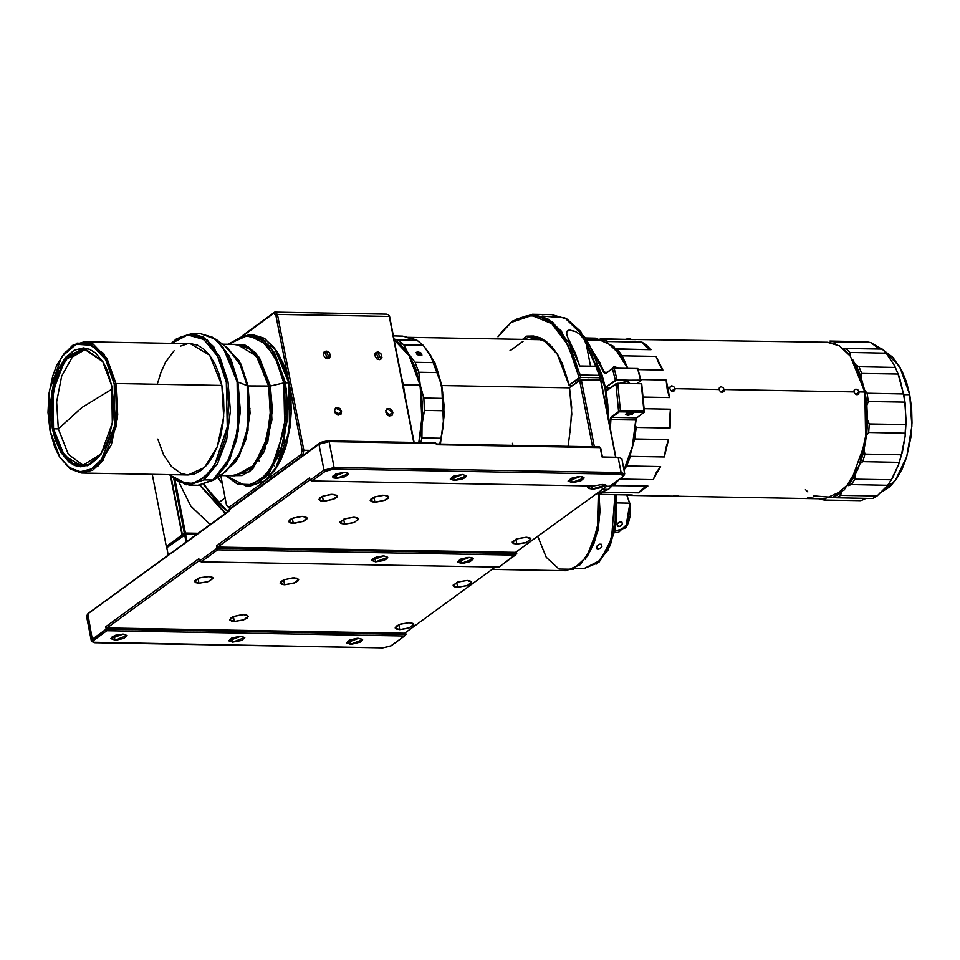 <?xml version="1.0" encoding="UTF-8"?>
<svg xmlns="http://www.w3.org/2000/svg" width="960" height="960" viewBox="0 0 960 960"><rect width="100%" height="100%" fill="white"/><g stroke="black" fill="none" stroke-linecap="round" stroke-linejoin="round"><path stroke-width="1.44" d="M274.38 465.792L272.928 465.108M284.796 388.656L286.524 388.848M257.988 459.972L259.176 461.028M850.788 482.016L857.484 469.956L862.14 457.224L866.424 436.14L867.468 419.928L866.652 435.384L868.704 432.504L905.112 433.14L905.196 436.068L906.132 421.428L904.716 399.048L899.568 377.364L894.756 366.012L886.236 353.112L882.264 349.08L842.988 348.288L849.78 355.2L849.828 352.464L845.856 348.432L842.724 348.252L849.78 355.2L849.828 352.464L886.236 353.112L882.264 349.08L845.856 348.432L849.828 352.464L886.236 353.112L894.756 366.012L899.568 377.364L894.756 366.012L895.308 367.404L858.9 366.756L856.212 365.328L861.024 376.68L861.72 373.392L858.9 366.756L855.816 364.932L861.024 376.68L861.72 373.392L898.116 374.028L895.308 367.404L858.9 366.756L861.72 373.392L898.116 374.028L903.528 393.924L867.12 393.276L864.564 390.108L858.66 370.944L852.888 359.892L864.852 390.768L866.952 404.832L868.344 401.496L867.12 393.276L864.852 390.768L866.952 404.832L868.344 401.496L904.752 402.132L905.496 405.516L903.48 392.556L904.752 402.132L903.528 393.924L867.12 393.276L868.344 401.496L904.752 402.132L906.132 421.428L905.652 424.596L869.244 423.96L868.704 432.504L905.112 433.14L905.652 424.596L905.196 436.068L901.38 454.752L864.972 454.116L862.74 461.688L899.148 462.336L901.38 454.752L898.728 464.352L891.348 479.808L854.94 479.16L851.352 484.62L887.76 485.268L891.348 479.808L887.064 486.072L877.08 495.936L840.672 495.3L836.292 497.796L872.688 498.444L877.08 495.936L872.688 498.444L836.292 497.796L840.672 495.3L840.948 492.96L833.436 497.244L836.292 497.796L833.292 497.22L841.176 492.612L840.672 495.3L877.08 495.936L887.76 485.268L851.352 484.62L854.94 479.16L854.652 476.052L848.124 485.616L851.352 484.62L848.52 485.4L854.652 476.052L859.824 464.22L864.06 449.832L866.424 436.14L867.468 419.928L866.892 405.696L864.564 390.108L861.144 377.508L852.948 359.988M627.684 495.348L824.484 498.828L844.104 490.032L859.476 465L866.988 429.588L864.888 392.052L859.116 391.956L858.408 394.296L856.044 394.524L854.376 392.952L853.956 390.792L855.024 389.304L856.992 389.34L859.116 391.956L855.78 394.392L859.116 391.956L858.732 393.948L857.064 394.752L855.096 393.888L853.968 391.86L724.2 389.568L723.816 391.56L722.148 392.364L720.18 391.5L719.052 389.484L719.412 387.504L721.044 386.724L723.036 387.576L724.2 389.568L720.864 392.004L724.2 389.568L723.816 391.56L722.148 392.364L720.18 391.5L719.052 389.484L674.94 388.704L674.556 390.696L672.888 391.5L670.92 390.624L669.804 388.608L670.152 386.64L671.796 385.848L673.788 386.7L674.94 388.704L671.604 391.128L674.94 388.704L674.952 389.784L672.888 391.5L670.92 390.624L669.804 388.608L668.088 388.572L669.516 397.584L667.212 389.22L666.096 379.992L669.516 397.584L666.096 379.992L640.776 379.536L666.096 379.992L668.088 388.572L669.804 388.608L670.152 386.64L671.796 385.848L673.788 386.7L674.94 388.704L719.052 389.484L719.412 387.504L721.044 386.724L723.036 387.576L724.2 389.568L853.968 391.86L854.328 389.892L855.96 389.112L857.952 389.952L859.116 391.956L864.888 392.052L850.26 356.1L839.352 345.9L827.256 342.252L602.052 338.952L608.136 341.496L641.964 342.084L651.048 349.668L617.208 349.068L622.248 355.824L656.088 356.424L662.844 370.044L638.256 369.612L662.844 370.044L656.088 356.424L659.004 364.068L662.844 370.044L656.088 356.424L622.248 355.824L617.208 349.068L616.152 348.828L651.048 349.668L646.632 345.36L641.964 342.084L646.236 346.98L651.048 349.668L641.964 342.084L608.136 341.496L601.644 339.06L635.892 339.552L625.884 339.168L630.456 338.772M600.3 338.712L626.304 339.384L600.3 338.712M807.72 497.748L813.228 498.12M673.608 495.54L678.312 495.732M622.212 357.108L621.516 356.004L622.212 357.108L622.248 355.824L627.828 368.364L622.212 357.108M586.5 339.96L605.004 340.308L621.384 355.8L627.732 368.364L613.668 346.272L595.752 338.16L585.264 337.98M608.544 489.372L594.396 494.724L608.544 489.372L617.268 480.696L608.544 489.372L601.872 489.264L608.544 489.372M635.784 420.048L610.944 419.604L610.332 428.604L610.944 419.604L610.248 419.58L609.864 426.156L610.248 419.58L611.304 416.892L618.636 411.54L619.344 411.888L611.82 417.372L611.304 416.892L610.944 419.604L610.344 418.716L611.304 416.892L618.636 411.54L644.184 412.32L636.672 417.804L635.784 420.048L610.944 419.604L611.82 417.372L636.672 417.804L611.82 417.372L620.376 410.808L643.932 411.228L644.088 412.212L619.728 411.78L620.376 410.808L643.932 411.228L641.268 383.748L617.712 383.328L620.376 410.808L617.712 383.328L616.008 383.772L618.636 411.54L616.008 383.772L606.132 390.996L608.112 417.156L607.812 404.748L606.132 390.996L617.712 383.328L641.268 383.748L644.184 412.32L641.712 384.228L644.34 411.996L636.324 418.176L632.232 446.868L624 469.944L632.232 446.868L635.784 420.048M599.784 378.768L600.204 380.076L599.784 378.768M606.036 389.364L605.652 387.468L606.036 389.364L607.536 389.388L606.036 389.364M607.62 389.484L607.212 387.492L607.62 389.484M619.308 383.364L626.604 381.612L629.352 382.596L628.884 383.532L628.812 382.008L625.62 381.636L619.308 383.364M596.4 362.148L605.436 387.456L607.584 387.504L605.436 387.456L602.028 374.964L596.4 362.148M627.468 415.236L625.392 414.492L631.752 412.116L627.06 413.016L627.468 415.236L628.224 415.224L632.148 414.336L633.828 412.86L631.752 412.116L633.828 412.86L627.468 415.236L627.036 413.028L625.392 414.492L627.468 415.236M616.932 367.416L618.084 368.196L616.932 367.416M614.724 366.708L615.828 366.912L614.724 366.708L615.012 368.136L614.724 366.708L613.788 366.876L614.724 366.708M441.9 385.524L569.556 387.78L441.9 385.524L434.976 363.144L424.38 346.74L434.976 363.144L441.9 385.524L444.264 414.924L440.4 444.048L444.264 414.924L441.9 385.524M409.452 337.764L412.98 338.796L409.452 337.764M498.276 336.312L512.4 321.168L497.94 336.792L512.4 321.168L532.488 314.244L547.632 318.672L561.372 331.056L580.368 375.036L599.64 375.384L600.156 377.736L580.776 377.388L580.368 375.036L599.64 375.384L580.644 331.392L566.904 319.008L551.76 314.58L532.488 314.244M542.1 316.056L564.816 317.88L584.856 337.344L600.156 377.736L580.776 377.388L569.052 385.188L569.496 385.668L562.368 363.66L557.736 354.72L552.396 347.316L546.48 341.64L540.144 337.812L533.532 335.94L526.836 336.084L522.732 339.264L526.836 336.084L527.952 337.356L532.092 337.044L545.556 341.568L557.4 354.18L543.6 340.344L527.952 337.356L526.836 336.084L542.94 339.24L557.088 353.676L569.052 385.188L579.156 377.808L571.668 352.752L564.648 338.88L556.308 327.888L551.736 323.616L542.004 317.712L536.94 316.128L526.656 315.804L516.48 319.224L511.56 322.32L531.804 315.492L551.736 323.616L568.344 345.48L579.156 377.808L580.776 377.388L569.22 343.284L552.48 321.984L532.572 314.244L512.4 321.168L502.272 331.104L497.94 336.792M621.396 459.6L621.792 458.58L618.132 457.272L602.064 456.984L600.24 447.576L436.416 444.684L436.188 443.508L329.112 441.612L334.14 467.484L329.112 441.612L436.188 443.508L436.416 444.684L600.24 447.576L602.064 456.984L618.132 457.272L621.096 472.56L334.14 467.484L323.94 470.124L318.9 444.252L319.752 443.1L229.908 508.68L302.592 455.616L303.9 450.3L277.488 314.448L303.9 450.3L302.592 455.616L301.044 454.608L302.112 450.264L303.9 450.3L302.112 450.264L275.88 315.36L277.488 314.448L275.88 315.36L273.612 313.464L244.092 335.004L274.704 312.12L277.488 314.448L274.704 312.12L386.496 314.1L274.704 312.12L243.036 335.244L274.704 312.12L273.612 313.464L275.88 315.36L302.112 450.264L301.044 454.608L302.592 455.616L321.36 442.224L327.144 440.916L329.112 441.612L318.9 444.252L228.9 509.964L229.128 511.14L229.908 508.68L226.584 505.404L229.908 508.68L228.9 509.964L318.9 444.252L329.112 441.612L328.248 440.892L319.752 443.1L318.9 444.252L323.94 470.124L310.092 480.24L309.636 477.888L216.48 545.892L217.788 547.08L309.996 479.76L217.788 547.08L515.46 552.348L606.852 486.192L605.544 484.956L602.256 484.464L593.256 485.952L602.256 484.464L606.852 486.192L515.46 552.348L217.788 547.08L216.48 545.892L217.608 549.9L201.252 561.84L199.32 561.108L216.936 548.244L516.756 553.548L498.924 567.108L201.252 561.84L498.924 567.108L515.28 555.156L217.608 549.9L515.28 555.156L516.756 553.548L216.936 548.244L199.32 561.108L201.252 561.84L217.608 549.9L216.48 545.892L309.636 477.888L310.092 480.24L312.024 480.972L593.256 485.952L312.024 480.972L310.092 480.24L323.94 470.124L325.236 471.324L312.024 480.972L325.236 471.324L333.732 469.116L334.14 467.484L323.94 470.124L325.236 471.324L333.732 469.116L334.14 467.484L621.096 472.56L620.7 474.192L333.732 469.116L620.7 474.192L623.568 474.936L622.908 476.592L609.696 486.24L606.852 486.192L609.696 486.24L622.908 476.592L624.492 474.732L621.096 472.56L620.7 474.192L623.52 476.004M592.356 489L587.784 487.356L588.504 485.868L587.772 487.32L589.104 488.52L592.356 489L591.756 485.916L592.356 489L594.468 488.928L601.212 487.56L605.832 485.076L592.356 489M583.752 379.788L588.264 379.164L590.904 379.908L588.264 379.164L583.752 379.788M416.748 354.132L417.78 351.756L421.956 354.996L420.348 355.704L416.172 352.464L417.78 351.756L416.892 353.784M336.456 478.344L332.484 476.928L344.64 472.368L348.6 473.796L336.456 478.344L335.628 474.12L336.456 478.344L344.064 477.12L348.54 474.336L347.808 472.944L344.64 472.368L337.032 473.592L332.544 476.388L333.276 477.78L336.456 478.344M454.236 480.432L450.276 479.004L462.42 474.456L466.392 475.872L454.236 480.432L453.42 476.208L454.236 480.432L461.844 479.208L465.288 477.564L466.392 475.884L462.42 474.456L453.468 476.184L450.264 479.004L454.236 480.432M572.016 482.508L568.056 481.092L580.2 476.544L584.172 477.96L572.016 482.508L571.2 478.284L572.016 482.508L573.456 482.484L580.98 480.78L584.172 477.972L582.552 476.808L578.772 476.568L571.248 478.272L568.056 481.08L572.016 482.508M344.616 524.148L340.032 522.504L344.46 518.964L354.048 517.26L358.632 518.892L354.204 522.444L344.616 524.148L343.668 519.276L344.616 524.148L353.388 522.732L358.56 519.516L357.72 517.92L354.048 517.26L345.276 518.664L340.104 521.892L340.944 523.488L344.616 524.148M323.424 501.18L318.852 499.548L323.268 495.996L332.868 494.292L337.44 495.936L333.012 499.488L323.424 501.18L322.476 496.308L323.424 501.18L325.08 501.144L335.1 498.552L336.948 497.208L337.164 495.396L331.212 494.328L322.536 496.284L320.112 497.592L318.84 499.536L320.712 500.868L323.424 501.18M516.828 544.14L512.256 542.496L516.684 538.944L526.272 537.24L530.856 538.884L526.428 542.436L516.828 544.14L515.892 539.268L516.828 544.14L525.612 542.724L530.784 539.508L529.944 537.9L526.272 537.24L517.5 538.656L512.328 541.872L513.168 543.48L516.828 544.14M374.82 502.092L370.248 500.46L374.676 496.908L384.264 495.204L388.836 496.836L384.42 500.388L374.82 502.092L373.872 497.22L374.82 502.092L376.476 502.056L385.152 500.1L388.344 498.12L388.848 496.848L386.976 495.516L382.608 495.24L373.932 497.196L370.74 499.176L370.248 500.448L372.108 501.78L374.82 502.092M293.22 523.236L288.636 521.604L293.064 518.052L302.652 516.348L307.236 517.992L302.808 521.532L293.22 523.236L292.272 518.364L293.22 523.236L294.876 523.2L303.552 521.244L306.732 519.264L307.236 517.992L305.364 516.66L300.996 516.384L292.32 518.34L289.908 519.648L288.636 521.592L290.496 522.924L293.22 523.236M461.256 563.376L457.284 561.96L469.428 557.412L473.4 558.828L461.256 563.376L460.428 559.152L461.256 563.376L462.684 563.352L470.208 561.648L473.4 558.84L471.78 557.676L468 557.436L460.476 559.14L457.284 561.948L461.256 563.376M375.588 561.864L371.628 560.448L383.772 555.888L387.744 557.316L375.588 561.864L374.772 557.64L375.588 561.864L383.196 560.64L386.64 559.008L387.744 557.328L383.772 555.888L376.164 557.112L372.72 558.756L371.616 560.436L375.588 561.864M198.984 583.224L194.412 581.58L198.84 578.028L208.428 576.336L213.012 577.968L208.584 581.52L198.984 583.224L198.036 578.352L198.984 583.224L195.324 582.564L194.484 580.968L199.656 577.74L209.904 576.42L212.724 577.44L212.94 578.592L207.768 581.808L198.984 583.224M284.652 584.736L280.068 583.104L284.496 579.552L294.084 577.848L298.668 579.48L294.24 583.032L284.652 584.736L283.704 579.864L284.652 584.736L281.94 584.424L280.068 583.092L280.572 581.82L283.752 579.84L292.428 577.884L296.808 578.16L298.668 579.492L298.164 580.764L294.984 582.744L284.652 584.736M234.3 621.492L229.716 619.86L234.144 616.308L243.744 614.604L248.316 616.248L243.888 619.8L234.3 621.492L233.352 616.62L234.3 621.492L231.588 621.18L229.716 619.848L230.988 617.904L233.412 616.596L242.088 614.64L246.456 614.916L248.316 616.26L247.056 618.192L243.072 620.088L234.3 621.492M457.668 587.328L453.096 585.684L457.524 582.132L467.112 580.44L471.684 582.072L467.268 585.624L457.668 587.328L456.72 582.456L457.668 587.328L454.008 586.668L453.168 585.072L458.34 581.844L467.112 580.44L469.824 580.752L471.696 582.084L470.424 584.028L468 585.336L457.668 587.328M399.768 629.604L395.196 627.96L399.612 624.408L409.212 622.704L413.784 624.348L409.356 627.9L399.768 629.604L398.82 624.732L399.768 629.604L396.108 628.944L395.184 627.948L396.456 626.016L400.44 624.12L409.212 622.704L412.872 623.364L413.712 624.96L408.54 628.188L399.768 629.604M114.912 640.08L110.94 638.664L123.096 634.116L127.056 635.532L114.912 640.08L114.096 635.856L114.912 640.08L116.352 640.056L123.864 638.352L127.068 635.544L123.096 634.116L115.488 635.34L112.044 636.972L110.94 638.652L114.912 640.08M232.692 642.168L228.732 640.752L240.876 636.192L244.848 637.608L232.692 642.168L231.876 637.944L232.692 642.168L241.656 640.44L244.848 637.62L240.876 636.192L231.924 637.92L228.732 640.74L232.692 642.168M350.484 644.244L346.512 642.828L358.668 638.28L362.628 639.696L350.484 644.244L349.656 640.032L350.484 644.244L351.912 644.22L360.6 641.964L362.568 640.236L362.388 639.24L357.228 638.304L349.704 640.008L346.512 642.816L350.484 644.244M408.444 354L416.76 372.036L421.308 392.256L422.496 406.824L422.148 421.632L418.92 442.5L422.52 413.952L420.06 385.128L422.436 413.904L418.848 442.5L422.436 413.904L420.06 385.128L403.356 384.84L404.904 395.016L401.052 375.204L403.356 384.84L420.06 385.128L410.016 356.616L394.176 339.804L408.444 354L420.144 385.224L408.504 354.108M250.716 334.656L264.816 338.616L277.164 351.684L288.78 382.812L289.512 430.32L275.076 469.968L264.732 480.948L278.148 465.036L287.424 440.784L291.156 411.912L288.78 382.812L274.62 348.012L264.06 338.148L252.36 334.62L249.072 334.56L260.772 338.088L271.332 347.952L285.492 382.752L288.78 382.812L283.824 382.944L274.896 356.544L260.904 339.672L244.332 335.328L228.12 344.292L248.388 335.148L266.424 344.448L278.028 363.228L283.824 382.944L270.36 386.028L283.824 382.944L286.032 415.776L276.564 457.968L265.524 475.32L251.664 484.536L237.636 484.02L225.792 475.62L237.108 483.816L249.276 485.112L261.18 479.388L271.692 467.172L284.808 428.376L283.824 382.944L285.492 382.752L274.44 352.536L263.52 339.96L249.072 334.56L228.12 344.292M275.136 469.872L286.728 443.712L291.252 411.096L287.892 378.324L277.224 351.78M326.22 351L323.508 352.98L326.22 351L329.424 358.248L327.72 358.764L324.516 351.516L326.916 351.084L329.484 352.776L330.528 356.424L328.404 358.704L325.632 358.08L323.652 355.584L323.94 352.092L326.22 351M341.472 411.408L340.404 414.708L334.404 411.276L335.484 407.976L341.472 411.408L336.924 414.732L341.472 411.408L340.98 414.132L337.992 415.14L335.424 413.448L334.392 409.8L335.892 407.736L337.896 407.544L339.912 408.636L341.472 411.408M377.616 351.912L374.904 353.892L377.616 351.912L380.82 359.16L379.116 359.676L375.912 352.428L378.312 351.996L380.88 353.688L381.924 357.336L379.8 359.616L377.028 358.98L374.832 355.728L375.336 353.004L377.616 351.912M392.868 412.308L391.8 415.62L385.812 412.188L386.88 408.888L392.868 412.308L388.32 415.632L392.868 412.308L392.376 415.044L389.388 416.04L386.82 414.36L385.788 410.712L387.288 408.636L389.292 408.456L391.308 409.548L392.868 412.308M599.16 544.188L601.212 544.224L601.896 546.576L600.336 548.28L597.168 548.748L596.544 546.48L599.16 544.188L601.584 544.476L601.896 546.576L600.336 548.28L598.104 548.94L596.532 546.516L598.104 548.94L596.808 548.52L596.544 546.48L599.16 544.188M233.82 344.4L245.364 345.288L256.032 353.208L270.36 386.028L272.46 410.028L267.888 441.48L252.72 468.996L242.172 475.524L231.504 475.716L249.54 471.708L264.336 451.32L271.944 419.988L270.36 386.028L268.692 386.22L256.416 356.064L237.12 344.448L249.648 349.128L259.116 360.036L268.692 386.22L248.04 385.86L270.36 386.028L259.32 357.48L248.172 346.644L233.82 344.4M614.472 532.404L618.516 532.476L628.104 523.2L629.592 503.196L616.92 502.968L629.592 503.196L626.868 495.324L629.856 503.484L626.904 495.324L629.856 503.484L625.704 527.892L614.748 531.18M225.384 346.452L239.244 360.984L248.04 385.86L248.088 430.428L239.088 456.636L223.14 473.364L236.376 461.064L245.904 439.716L250.032 413.076L248.04 385.86L247.14 385.716L239.652 363.204L227.952 348.396L240.972 365.928L247.14 385.716L237.996 382.044L248.04 385.86L240.936 364.14L225.384 346.452M619.572 521.856L622.008 522.156L622.368 524.328L620.208 526.26L617.58 526.416L617.016 524.232L619.572 521.856L622.008 522.156L622.368 524.328L620.772 525.984L618.516 526.596L616.992 524.256L618.516 526.596L617.232 526.2L617.268 523.74L619.572 521.856M191.604 333.54L203.304 337.08L213.864 346.944L228.024 381.732L219.9 356.832L207.264 339.912L192.036 333.552L176.544 338.736L191.604 333.54L200.664 333.708L216.072 339.396L229.44 356.316L237.996 382.044L237.096 381.9L222.924 347.1L212.364 337.236L200.664 333.708L215.112 339.096L226.044 351.684L237.096 381.9L237.768 429.756L229.2 458.76L213.048 480.036L226.452 464.112L235.728 439.872L239.46 411L237.096 381.9L237.996 382.044L230.952 359.424L216.072 339.396L227.952 348.396M203.988 479.88L213.048 480.036L203.988 479.88L217.392 463.956L226.668 439.716L230.4 410.844L228.024 381.732L230.4 410.844L226.668 439.716L217.392 463.956L203.988 479.88L188.928 485.064L169.068 474.612L186.108 484.836L203.988 479.88M176.544 338.736L171.396 343.296L176.544 338.736M226.332 382.176L228.024 381.732L226.332 382.176L228.648 403.488L227.568 425.304L224.988 439.188L218.592 457.704L209.664 472.056L198.984 481.008L195.18 482.64L187.44 483.78L179.784 482.052L176.064 480.132L169.38 474.612L180.576 482.364L192.576 483.336L204.264 477.456L214.548 465.252L227.34 426.9L226.332 382.176L217.596 356.22L203.916 339.504L187.68 334.932L171.696 343.296L179.412 337.572L187.068 335.016L194.796 335.304L202.32 338.448L212.58 348.192L218.34 357.684L222.984 369.156L226.332 382.176M59.916 457.32L70.272 468.96L81.396 473.052L92.712 470.124L103.008 460.5L116.364 425.844L115.92 383.52L221.916 385.392L209.652 355.236L190.356 343.632L84.348 341.748L103.644 353.364L115.92 383.52L107.088 358.584L93.156 344.064L77.1 343.056L61.668 356.748L76.14 344.268L91.896 345.264L105.552 359.508L114.216 383.964L115.92 383.52L114.216 383.964L115.872 396.108L116.232 408.696L115.284 421.236L113.064 433.236L107.532 449.256L102.588 457.992L96.864 464.796L90.576 469.392L83.952 471.6L77.268 471.348L67.668 466.38L59.304 456.336L54.78 447.228L50.016 430.824L49.392 390.444L61.668 356.748M62.004 356.268L72.552 345.384L84.348 341.748M53.496 428.772L61.344 450.984L73.728 463.992L88.02 465.024L101.196 453.876L81.72 466.116L64.464 455.736L53.496 428.772L58.32 428.856L68.34 454.488L84.144 465.984L68.34 454.488L58.32 428.856L82.116 407.388L112.32 388.908L82.116 407.388L58.32 428.856L53.496 428.772L51.924 400.62L57.564 374.064L69.084 355.284L83.796 348.684L102.828 361.62L84.18 348.696L64.932 360.072L53.076 391.032L53.496 428.772L52.476 429.036L53.496 428.772M111.756 385.752L112.332 423.048L100.992 454.164L87.636 465.684L73.092 464.772L60.468 451.62L52.476 429.036L52.068 390.696L64.164 359.316L83.748 347.94L102.636 361.32L111.756 385.752L107.364 370.608L103.188 362.196L95.46 352.92L89.628 349.308L83.508 347.928L74.304 350.136L65.772 357.276L58.644 368.736L53.544 383.52L50.892 400.368L50.94 417.816L52.476 429.036L55.14 439.428L61.044 452.592L68.772 461.868L74.604 465.48L80.724 466.86L89.928 464.652L98.46 457.5L105.588 446.052L109.248 436.488L112.752 420.18L113.616 402.768L111.756 385.752M86.208 348.912L72.312 357.036L61.704 376.056L56.676 401.844L58.32 428.856L56.676 401.844L61.704 376.056L72.312 357.036L86.208 348.912M904.008 394.632L909.708 394.728L899.616 366.516L883.704 350.412L893.004 357.504L901.848 370.656L906.42 381.936L909.708 394.728L904.008 394.632M879.744 493.26L889.98 486.66L896.484 478.932L902.1 468.984L906.612 457.212L910.92 437.124L912 422.868L911.592 408.552L909.708 394.728L911.88 426.144L906.78 456.66L895.344 480.528L879.744 493.26M50.016 430.824L48.012 412.404L48.948 393.552L52.74 375.888L56.7 365.532L64.416 353.136L73.656 345.396L80.28 343.188L86.964 343.44L90.252 344.496L96.564 348.408L104.928 358.452L109.452 367.56L114.216 383.964L114.66 425.472L101.556 459.456L91.452 468.9L80.352 471.768L69.444 467.76L59.892 457.284L50.016 430.824M82.032 473.076L188.028 474.948L204.492 467.568L217.368 446.568L223.68 416.868L221.916 385.392L115.92 383.52L117.672 414.996L111.372 444.696L98.484 465.696L82.032 473.076L70.368 469.032L60.216 457.776M157.788 439.056L163.512 454.764L171.432 466.56L180.9 473.412L187.656 474.936M188.016 474.948L194.472 473.94L201.084 470.448L207.24 464.616L212.7 456.648L217.26 446.868L220.74 435.636L223.008 423.396L223.98 410.616L223.608 397.788L221.916 385.392L218.976 373.92L214.884 363.804L209.796 355.44L203.928 349.14L197.496 345.156L190.74 343.632M187.32 343.824L180.564 346.08M174.156 350.76L165.684 361.92L161.124 371.712L157.644 382.932M225.78 471.504L240.06 453.12L247.68 427.728L247.14 385.716L249.204 411.276L245.856 436.596L237.624 457.764L225.78 471.504L213.576 480.084L229.896 459.072L238.608 430.044L237.996 382.044L240.348 411.252L236.532 440.196L227.124 464.388L213.576 480.084L197.988 485.232L213.048 480.036L197.988 485.232L188.928 485.064M204.192 484.5L218.112 502.992L225.12 497.88L218.112 502.992L227.772 511.584L218.112 502.992L209.292 492.24L215.532 499.92M227.196 511.176L228.948 509.892L227.196 511.176M209.292 492.24L204.096 484.524L209.292 492.24M217.464 477.348L222.372 483.732L217.464 477.348M204.696 485.496L214.32 498.66L204.696 485.496M626.064 527.364L628.392 522.876L630.204 515.472L629.856 503.484L625.908 527.592M203.604 484.644L227.616 511.704L203.604 484.644M234.804 475.776L251.256 468.396L264.144 447.396L270.444 417.696L268.692 386.22L270.78 408.456L267.228 437.58L254.388 464.976L234.804 475.776L220.08 475.512M200.196 485.16L225.576 513.18L200.196 485.16M222.3 483.36L217.98 476.988L222.3 483.36M250.008 408.396L249.228 409.62M225.192 513.468L199.644 485.196L225.192 513.468M179.112 482.58L190.908 506.292L210.12 524.472L190.908 506.292L179.112 482.58M248.04 486.048L264.732 480.948L249.684 486.144L246.396 486.084L258.072 483.048L268.992 473.628L283.812 442.008L287.904 408.408L285.492 382.752L287.52 419.076L280.248 453.348L265.38 477.564L246.396 486.084L225.792 475.62M386.28 412.356L386.808 412.944L386.28 412.356M387.216 413.64L387.504 414.42L387.216 413.64M387.66 415.188L387.504 414.42L387.66 415.188M334.884 411.444L335.412 412.032L334.884 411.444M335.82 412.728L336.108 413.508L335.82 412.728M336.264 414.288L336.108 413.508L336.264 414.288M152.304 474.312L166.32 546.456L167.112 547.308L166.32 546.456L152.304 474.312M170.556 476.196L181.992 535.02L166.32 546.456L167.256 547.056L166.32 546.456L181.992 535.02L170.556 476.196M182.4 534.912L182.604 535.848L182.4 534.912M185.376 533.016L184.356 533.28L173.832 479.172L184.356 533.28L182.34 534.756L182.736 535.74L166.752 547.74L185.136 534L185.376 533.016L175.092 480.132L185.376 533.016L184.356 533.28L185.136 534L196.788 534.204L185.136 534L184.356 533.28L182.34 534.756L171.06 476.7L182.34 534.756L182.736 535.74L185.136 534L184.632 534.696L185.652 534.432L185.136 534L166.752 547.74L168.18 555.096L166.752 547.74L185.652 534.432L185.376 533.016L198.108 533.244L185.376 533.016M402.18 380.964L403.728 388.968L402.18 380.964M596.076 564.18L607.884 550.368L614.904 530.424L616.104 494.676L616.416 521.088L610.344 545.28L598.968 562.32L584.076 568.5L597.96 562.608L609.12 545.688L615.216 521.328L614.952 494.652L611.568 538.92L600.192 560.364L584.076 568.5L575.22 568.344M388.056 314.664L389.448 315.828L388.056 314.664M389.28 316.428L389.448 315.828L389.28 316.428L277.488 314.448L389.28 316.428L413.772 442.404L389.28 316.428M599.268 494.376L597.912 530.928L585.252 559.236L597.912 530.928L599.268 494.376M226.584 505.404L220.776 475.524L226.584 505.404L228.852 507.312L226.584 505.404M303.9 450.3L309.744 450.408L303.9 450.3M414.12 442.416L389.556 316.02L414.12 442.416M301.044 454.608L228.852 507.312L301.044 454.608M275.244 469.716L281.028 459.468L285.684 447.324L290.124 426.612L291.24 411.912L290.82 397.152L287.352 376.14L283.284 363.672L277.26 351.84M196.224 534.612L185.652 534.432L186.996 541.356L185.652 534.432L196.224 534.612M186.06 542.04L184.632 534.696L186.06 542.04M587.676 555.768L594.036 543.372L598.26 528.12L599.988 511.308L599.052 494.376L598.26 528.132L587.652 555.816L573.252 569.28L558.972 569.1L546.288 557.256L537.72 536.1M328.248 440.892L435.324 442.788L328.248 440.892M417.276 354.204L419.004 354.768L417.276 354.204M419.532 355.068L419.004 354.768L419.532 355.068M420.276 385.14L421.74 394.584L422.652 414.24L422.076 424.116L419.064 442.5L424.428 410.4L423.852 398.088L420.276 385.14L422.076 424.116L424.428 410.4L443.7 410.748L443.856 417.6L441.132 438.204L421.86 437.868L422.076 424.116L421.86 437.868L420.852 442.524L421.86 437.868L441.132 438.204L439.848 444.036L443.484 424.5L441.684 385.512L443.136 398.436L423.852 398.088L424.428 410.4L443.7 410.748L443.136 398.436L423.852 398.088L420.276 385.14L418.824 372.216L415.068 362.244L408.348 353.544L415.44 367.812L420.276 385.14L418.824 372.216L438.096 372.564L442.68 392.004L443.484 424.5L443.952 404.724L441.684 385.512L430.068 354.384L434.34 362.58L415.068 362.244L418.824 372.216L438.096 372.564L434.34 362.58L415.068 362.244L408.348 353.544L420.276 385.14M429.768 353.928L423.06 345.228L417.108 340.26L423.06 345.228L403.788 344.88L408.348 353.544L394.152 339.684L399.516 343.308L408.348 353.544L403.788 344.88L397.836 339.912L394.02 339.012L397.836 339.912L403.788 344.88L423.06 345.228L429.768 353.928L434.34 362.58L441.684 385.512L436.848 368.184L429.756 353.904M585.684 341.388L591.252 353.052L595.764 366.264L579.708 365.976L575.196 352.764L567.744 337.428L566.628 334.176L566.928 331.332L570.06 330.084L575.34 331.464L579.816 334.296L585.684 341.388L590.496 366.168L585.684 341.388L595.764 366.264L579.708 365.976L567.744 337.428L566.52 332.604L567.396 330.816L568.956 330.156L575.34 331.464L579.816 334.296L585.684 341.388M492.108 569.4L566.004 570.696L580.392 564.636L592.008 547.188L598.428 522L598.296 494.328L597.324 529.212L586.308 557.76M93.264 642.3L382.8 647.88L94.848 642.744L92.964 642.06L93.108 640.86L106.836 630.768L106.176 629.112L92.328 639.216L91.884 641.472L93.252 642.288L93.624 640.416L92.328 639.216L87.528 614.52L86.508 616.08L91.308 640.776L106.176 629.112L106.836 630.768L93.624 640.416L92.328 639.216L87.852 613.812L229.128 511.14L87.744 613.944M92.82 641.844L91.308 640.776M436.188 443.508L435.324 442.788L436.188 443.508M600.24 447.576L599.376 446.856L436.272 443.976L599.376 446.856L600.684 448.056L602.412 456.996L600.24 447.576M229.044 510.66L88.368 613.356L229.044 510.66M106.836 630.768L404.508 636.024L390.576 646.128L382.8 647.88L391.296 645.672L404.508 636.024L106.836 630.768M405.984 634.416L404.508 636.024L405.984 634.416L106.176 629.112L405.984 634.416L405.624 632.532L405.984 634.416M107.016 627.948L404.688 633.216L495.324 567.048L404.688 633.216L107.016 627.948L199.224 560.628L107.016 627.948L105.708 626.76L106.176 629.112L105.708 626.76L107.016 627.948M198.864 558.756L105.708 626.76L198.864 558.756L199.32 561.108L198.864 558.756M581.28 379.74L600.552 380.088L615.552 457.224L600.996 380.568L615.9 457.224L600.552 380.088L579.576 380.184L592.524 446.736L579.576 380.184L569.508 387.54L571.812 414.12L570.936 421.26L571.692 407.34L569.508 387.54L581.28 379.74L594.312 446.772L581.28 379.74M417.78 351.756L416.124 352.596L417.084 354.444L419.796 355.656L421.86 355.164L421.044 353.028L417.78 351.756M417.108 340.26L397.836 339.912L417.108 340.26L414.3 339.228L417.108 340.26M410.928 338.184L402.6 336.072L393.42 335.904L402.6 336.072L414.3 339.228L405.708 337.332M527.952 337.356L524.808 339.432L527.952 337.356L536.22 337.5L527.952 337.356M569.496 385.668L572.016 385.716L569.496 385.668M585.468 338.304L589.764 345.864L596.016 360.996L600.576 378.192L600.156 377.736L600.576 378.192L598.032 380.04L600.576 378.192L584.856 337.344M569.82 433.716L568.08 446.304L569.82 433.716M516.396 551.664L516.756 553.548L516.396 551.664M624.768 473.868L621.792 458.58L618.132 457.272L621.096 472.56L624.768 473.868L623.76 475.416M440.196 444.048L443.484 424.5L440.196 444.048M510.024 350.616L511.248 349.932L510.024 350.616M570.936 421.26L569.856 432.876L570.936 421.26M523.056 341.316L511.248 349.932M512.928 445.332L512.508 443.244M606.096 373.2L603.852 372.54L606.096 373.2L612.996 368.16L605.76 373.668L604.512 372.264L607.308 372.312L604.512 372.264L590.652 347.676L604.692 373.74L612.444 368.784L615.324 380.244L605.436 387.456L617.028 379.8L614.16 368.328L613.212 368.1L637.788 368.544L613.212 368.1L606.096 373.2M613.08 367.344L612.312 368.664L613.08 367.344M591.708 349.932L603.852 372.54L599.628 362.316L591.708 349.932M637.848 368.604L613.212 368.1L612.444 368.784L615.324 380.244L640.584 380.22L637.716 368.748L614.16 368.328L617.028 379.8L641.028 380.7L637.788 368.544L641.028 380.7L636.948 383.676L641.028 380.7L637.848 368.604M597.348 365.22L605.064 388.08L607.668 414.9L605.352 389.544L600.9 373.416L597.348 365.22M607.152 387.492L607.536 389.388L607.152 387.492M610.008 388.152L607.344 388.104L610.008 388.152M624.012 470.028L632.172 447.672L635.952 420.036L633.768 440.196L634.692 439.008L668.532 439.608L665.832 447.78L664.284 456.912L668.532 439.608L664.284 456.912L630.456 456.312L630.18 454.824L634.692 439.008L636.18 427.488L635.604 426.012L636.18 427.488L634.692 439.008L668.532 439.608L664.284 456.912L630.456 456.312L630.18 454.824L625.632 466.74L626.748 465.984L660.588 466.584L656.46 472.26L653.196 479.664L660.588 466.584L653.196 479.664L619.512 479.064L653.196 479.664L660.588 466.584L626.748 465.984L630.456 456.312L626.748 465.984L624.012 470.028M598.056 494.244L632.244 494.964L598.404 494.364L604.728 491.784L598.056 494.244M638.436 492.888L647.844 486.024L642.924 488.34L638.436 492.888L604.596 492.3L638.436 492.888L647.844 486.024L638.436 492.888M612.972 485.592L647.844 486.024L614.004 485.424L619.188 479.304L614.004 485.424L612.972 485.592M670.02 428.088L670.464 409.2L669.6 418.62L670.02 428.088L636.18 427.488L670.02 428.088L670.464 409.2L670.02 428.088M644.268 408.732L670.464 409.2L644.268 408.732M669.516 397.584L643.512 397.128L669.516 397.584M888.816 483.78L893.208 476.736L898.728 464.352L902.556 451.38L901.38 454.752L864.972 454.116L864.06 449.832L860.184 463.668L862.74 461.688L864.972 454.116L864.012 450.696L860.184 463.668L862.74 461.688L899.148 462.336L898.728 464.352L902.556 451.38L905.196 436.068L906.132 421.428L905.652 424.596L869.244 423.96L867.588 420.744L866.652 435.384L868.704 432.504L869.244 423.96L867.468 419.928L866.892 405.696L864.888 392.052L865.656 441.144L850.728 482.112L832.884 497.376L813.516 495.828M807.804 491.832L805.416 489.588M824.988 498.84L824.352 500.052L819.828 499.224L824.352 500.052L824.988 498.84M860.76 500.688L824.352 500.052L860.76 500.688L863.532 499.524L860.76 500.688M850.824 481.968L854.88 475.284L854.94 479.16L891.348 479.808L893.208 476.736L889.464 482.844M860.184 463.668L859.824 464.22L860.184 463.668M866.652 435.384L866.424 436.14L866.652 435.384M866.952 404.832L866.892 405.696L866.952 404.832M861.024 376.68L861.144 377.508L861.024 376.68M849.78 355.2L850.02 355.788L849.78 355.2M827.364 342.264L835.044 343.8L834.48 341.916L829.968 341.088L834.48 341.916L870.888 342.552L866.364 341.736L829.968 341.088L866.364 341.736L870.888 342.552L881.532 348.972L877.368 347.484L870.888 342.552L834.48 341.916L834.924 343.68L827.364 342.264M866.052 498.324L863.532 499.524L866.052 498.324M542.496 339.744L407.952 337.368M222.396 344.196L237.12 344.448M218.796 474.84L219.792 474.552M625.704 527.892L626.112 527.304"/></g></svg>
